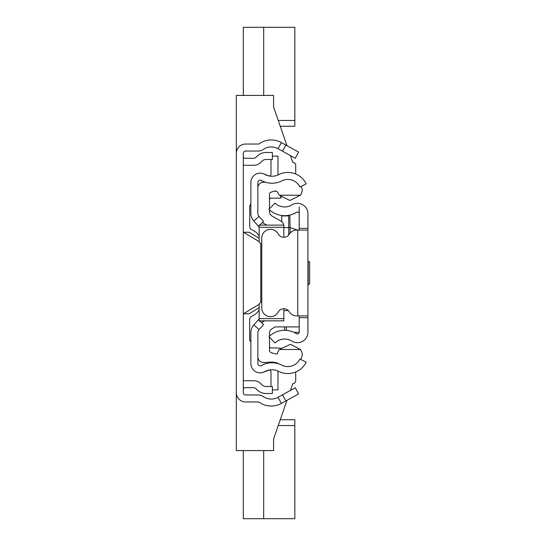 <?xml version="1.0" encoding="UTF-8"?>
<svg xmlns="http://www.w3.org/2000/svg" width="546" height="546" viewBox="0 0 546 546"><rect width="100%" height="100%" fill="white"/><g stroke="black" fill="none" stroke-linecap="round" stroke-linejoin="round"><path stroke-width="0.82" d="M285.886 145.065L298.621 152.122L295.229 158.238L282.5 151.181L285.886 145.065L281.415 142.588A20.96 20.96 0 0 0 259.261 143.728A1.747 1.747 0 0 1 258.265 144.042L245.639 144.042A9.316 9.316 0 0 0 236.322 153.358L236.322 392.642A9.316 9.316 0 0 0 245.639 401.958L258.265 401.958A1.747 1.747 0 0 1 259.261 402.272A20.96 20.96 0 0 0 281.415 403.412L285.886 400.935L282.5 394.819L295.229 387.762L298.621 393.878L285.886 400.935M282.5 151.181L278.03 148.703A13.971 13.971 0 0 0 263.261 149.461A8.736 8.736 0 0 1 258.265 151.03L245.639 151.03A2.327 2.327 0 0 0 243.304 153.358L243.304 392.642A2.327 2.327 0 0 0 245.639 394.97L258.265 394.97A8.736 8.736 0 0 1 263.261 396.539A13.971 13.971 0 0 0 278.03 397.297L282.5 394.819M243.304 380.89A8.736 8.736 0 0 1 245.052 380.712L253.747 380.712A9.896 9.896 0 0 1 260.742 383.613L261.95 384.814A5.822 5.822 0 0 0 266.066 386.52L272.386 386.52L272.386 393.509L266.066 393.509A12.811 12.811 0 0 1 257.009 389.755L255.801 388.554A2.914 2.914 0 0 0 253.747 387.701L245.052 387.701A1.747 1.747 0 0 0 243.304 389.448M243.304 165.11A8.736 8.736 0 0 0 245.052 165.288L253.747 165.288A9.896 9.896 0 0 0 260.742 162.387L261.95 161.186A5.822 5.822 0 0 1 266.066 159.48L272.386 159.48L272.386 152.491L266.066 152.491A12.811 12.811 0 0 0 257.009 156.245L255.801 157.446A2.914 2.914 0 0 1 253.747 158.299L245.052 158.299A1.747 1.747 0 0 1 243.304 156.552M243.304 95.42L243.304 27.3L294.833 27.3L294.833 126.276L280.255 126.276L286.998 145.686L273.58 107.064L273.58 95.42L236.322 95.42L236.322 153.358M295.707 165.288L295.707 173.997L295.707 165.288A2.914 2.914 0 0 0 292.793 162.374L290.431 155.576L292.793 162.374M236.322 392.642L236.322 450.58L273.58 450.58L273.58 438.936L286.998 400.314L280.255 419.724L294.833 419.724L294.833 518.7L243.304 518.7L243.304 450.58M292.793 383.626L290.431 390.424L292.793 383.626A2.914 2.914 0 0 0 295.707 380.712A2.914 2.914 0 0 1 292.793 383.626M295.707 372.003L295.707 380.712L295.707 372.003M281.327 197.311L280.569 197.311M269.547 198.184L280.569 198.184L280.569 196.608M243.304 313.759L249.126 313.759L259.152 307.739L259.152 303.835L260.899 302.088L261.766 302.088L260.899 302.088M259.152 238.261L249.126 232.241L243.304 232.241M269.506 198.976L270.516 198.184M270.516 347.816L269.478 346.997M263.684 27.3L263.684 95.42M263.684 450.58L263.684 518.7M250.873 332.678L250.873 363.534A9.316 9.316 0 0 0 264.79 371.642A14.558 14.558 0 0 1 278.596 371.335A20.379 20.379 0 0 0 306.19 362.128L299.904 359.063A13.391 13.391 0 0 1 281.777 365.117A21.54 21.54 0 0 0 261.343 365.561A2.327 2.327 0 0 1 257.862 363.534L257.862 332.678A4.655 4.655 0 0 1 259.043 329.572L253.835 324.925A11.643 11.643 0 0 0 250.873 332.678M259.507 320.85L263.588 324.488L259.043 329.572M259.152 318.966L258.374 319.84L259.152 320.529M258.374 319.84L253.835 324.925M259.555 225.109L263.588 221.512L259.043 216.428A4.655 4.655 0 0 1 257.862 213.322L257.862 182.466A2.327 2.327 0 0 1 261.343 180.439A21.54 21.54 0 0 0 281.777 180.883A13.391 13.391 0 0 1 299.904 186.937L306.19 183.872A20.379 20.379 0 0 0 278.596 174.665A14.558 14.558 0 0 1 264.79 174.358A9.316 9.316 0 0 0 250.873 182.466L250.873 213.322A11.643 11.643 0 0 0 253.835 221.075L259.152 227.034M258.374 226.16L259.152 225.471M263.684 173.826L268.577 175.805A1.747 1.747 0 0 0 270.98 174.188L270.98 159.48M277.928 174.986A8.736 8.736 0 0 0 277.962 174.188L277.962 156.108L272.386 156.108M263.684 372.174L268.577 370.195A1.747 1.747 0 0 1 270.98 371.812L270.98 386.52M272.386 389.892L277.962 389.892L277.962 371.812A8.736 8.736 0 0 0 277.928 371.014M276.29 191.196L274.092 191.196M269.478 347.816L280.569 348.13M301.119 186.35A15.138 15.138 0 0 1 302.313 190.124A11.739 11.739 0 0 1 300.436 195.222L289.878 200.478L279.368 195.222A13.131 13.131 0 0 1 277.894 192.718A2.901 2.901 0 0 0 274.631 191.073A19.199 19.199 0 0 0 270.509 192.479A1.747 1.747 0 0 0 269.506 194.055L269.506 208.756M278.644 363.813A32.391 32.391 0 0 0 276.802 362.797A24.044 24.044 0 0 0 268.12 362.332A25.212 25.212 0 0 1 262.278 362.367A5.788 5.788 0 0 1 257.862 357.473M259.152 318.646L283.831 318.646L283.831 320.85L259.152 320.85L259.152 303.835M250.873 204.074A3.494 3.494 0 0 0 249.713 206.681L249.713 226.59A3.494 3.494 0 0 0 251.733 229.757A26.781 26.781 0 0 1 254.996 231.552A11.643 11.643 0 0 1 259.152 236.261M259.152 309.725A11.643 11.643 0 0 1 254.989 314.435A26.781 26.781 0 0 1 251.706 316.243A3.494 3.494 0 0 0 249.679 319.41L249.679 339.305A3.494 3.494 0 0 0 250.873 341.933M283.831 318.646L283.831 308.722M260.899 243.871L261.766 243.871L260.899 243.871L259.152 242.124L259.152 238.206M259.152 242.124L259.152 225.109L259.152 227.313L283.831 227.313L283.831 225.109L283.831 237.278M299.201 326.904L275.184 326.904L272.113 328.658A5.242 5.242 180 0 0 269.478 333.203L269.478 336.152M261.52 322.645L264.667 320.85M269.478 337.216L269.478 350.668A1.747 1.747 180 0 0 270.475 352.245A19.199 19.199 0 0 0 277.184 354.047A13.131 13.131 0 0 1 279.368 349.515L300.436 349.515A11.759 11.759 0 0 1 302.327 354.627A15.138 15.138 0 0 1 300.614 359.405M288.349 310.599L283.831 310.599M279.368 349.515L290.52 344.28L300.436 349.515M283.736 225.109A5.822 5.822 0 0 0 280.903 221.116L272.14 216.093A5.242 5.242 0 0 1 269.506 211.548L269.506 209.876M266.796 225.109L262.38 222.584M300.436 195.222L279.368 195.222M257.862 187.435A5.726 5.726 0 0 1 262.278 182.371A25.212 25.212 0 0 1 265.404 182.221M299.201 230.091L299.201 228.344L307.93 228.344L307.93 317.656L299.201 317.656L299.201 315.909M299.201 317.656L299.201 332.221A1.747 1.747 0 0 1 296.533 333.702A22.598 22.598 0 0 0 268.939 336.657L275.007 342.936A13.862 13.862 0 0 1 291.933 341.127A10.483 10.483 0 0 0 307.93 332.221L307.93 317.656M307.93 228.344L307.93 213.779A10.483 10.483 0 0 0 291.933 204.873A13.862 13.862 0 0 1 275.007 203.064L268.939 209.343A22.598 22.598 0 0 0 296.533 212.298A1.747 1.747 0 0 1 299.201 213.779L299.201 206.961M299.201 228.344L299.201 213.779M307.93 230.091L297.747 230.091L297.747 315.909L307.93 315.909M297.747 230.091L296.703 230.091A8.736 8.736 0 0 0 289.271 234.234A6.402 6.402 0 0 1 278.187 233.913A8.736 8.736 0 0 0 261.766 238.07L261.766 307.93A8.736 8.736 0 0 0 278.187 312.087A6.402 6.402 0 0 1 289.271 311.766A8.736 8.736 0 0 0 296.703 315.909L297.747 315.909M289.851 215.076L290.042 227.573L297.57 230.091M284.643 326.904L284.643 330.316M288.718 234.998L288.718 215.315L288.718 234.998M288.718 227.259L290.042 227.573L290.131 233.074M289.421 233.995A1.747 1.74 180 0 1 288.718 232.596M309.678 262.81L309.678 283.19A1.454 1.454 0 0 1 308.224 284.643L308.224 261.357A1.454 1.454 0 0 1 309.678 262.81M309.678 264.994L309.678 281.006M281.736 215.943L288.718 215.943L281.736 215.943L281.736 221.69M278.03 148.703L281.415 142.588M278.03 397.297L281.415 403.412M259.152 304.347L243.468 313.759M260.776 302.095L260.776 243.864M259.152 241.653L243.468 232.241M294.833 120.454L278.235 120.454M278.235 425.546L294.833 425.546M259.043 216.428L253.835 221.075M286.391 330.385L286.391 326.904M299.194 332.357L294.021 332.357M283.831 227.586L288.718 227.586M259.152 225.109L283.831 225.109"/></g></svg>
